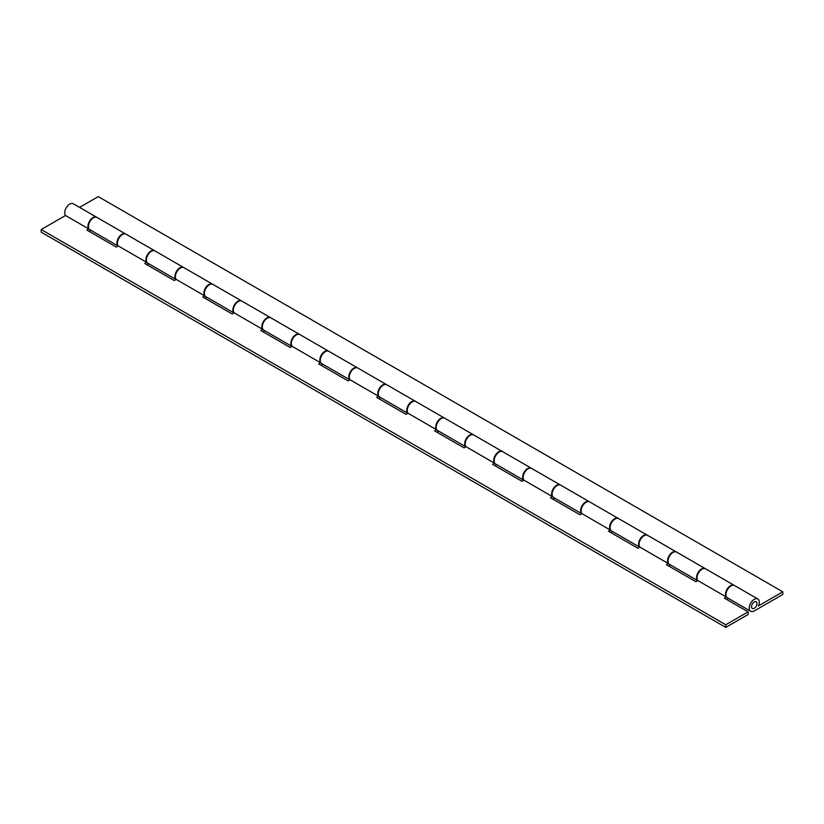 <?xml version="1.0" encoding="UTF-8"?>
<svg xmlns="http://www.w3.org/2000/svg" width="824" height="824" viewBox="0 0 824 824"><rect width="100%" height="100%" fill="white"/><g stroke="black" fill="none" stroke-linecap="round" stroke-linejoin="round"><path stroke-width="1.24" d="M754.279 608.297A3.873 2.235 120 0 0 756.803 604.878A3.873 2.235 120 0 0 756.216 601.778A3.873 2.235 120 0 0 754.279 601.973A3.873 2.235 120 0 0 751.745 605.383A3.873 2.235 120 0 0 752.343 608.483A3.873 2.235 120 0 0 754.279 608.297A3.873 2.235 120 0 0 756.803 604.878A3.873 2.235 120 0 0 756.216 601.778A3.873 2.235 120 0 0 754.279 601.973A3.873 2.235 120 0 0 751.745 605.383A3.873 2.235 120 0 0 752.343 608.483A3.873 2.235 120 0 0 754.279 608.297M758.482 605.867A7.097 4.099 120 0 0 757.822 598.986A7.097 4.099 120 0 0 750.726 603.086A7.097 4.099 120 0 0 750.726 611.284A7.097 4.099 120 0 0 754.279 610.934L782.8 594.465L782.8 591.828L758.482 605.867M757.822 598.986L734.555 585.545A7.097 4.099 120 0 0 727.448 589.644A7.097 4.099 120 0 0 727.448 597.843L750.726 611.284M697.691 580.621A7.097 4.099 -60 0 1 698.186 572.361A7.097 4.099 -60 0 1 705.117 568.55L676.597 552.08A7.097 4.099 120 0 0 669.49 556.179A7.097 4.099 120 0 0 669.49 564.378L697.66 580.642M639.733 547.167A7.097 4.099 -60 0 1 640.227 538.896A7.097 4.099 -60 0 1 647.159 535.085L618.639 518.626A7.097 4.099 120 0 0 611.532 522.725A7.097 4.099 120 0 0 611.532 530.924L639.702 547.177M581.775 513.702A7.097 4.099 -60 0 1 582.269 505.431A7.097 4.099 -60 0 1 589.201 501.631L560.67 485.161A7.097 4.099 120 0 0 553.574 489.26A7.097 4.099 120 0 0 553.574 497.459L581.744 513.723M531.243 468.166L502.712 451.696A7.097 4.099 120 0 0 495.615 455.796A7.097 4.099 120 0 0 495.615 463.994L523.786 480.258A7.097 4.099 -60 0 1 524.311 471.977A7.097 4.099 -60 0 1 531.243 468.166A7.097 4.099 -60 0 1 531.459 468.31M465.859 446.773A7.097 4.099 -60 0 1 466.353 438.512A7.097 4.099 -60 0 1 473.285 434.701L444.754 418.232A7.097 4.099 120 0 0 437.657 422.331A7.097 4.099 120 0 0 437.657 430.53L465.828 446.793M415.317 401.237L386.796 384.777A7.097 4.099 120 0 0 379.699 388.877A7.097 4.099 120 0 0 379.699 397.065L407.87 413.329A7.097 4.099 -60 0 1 408.395 405.048A7.097 4.099 -60 0 1 415.317 401.237A7.097 4.099 -60 0 1 415.543 401.381M349.942 379.854A7.097 4.099 -60 0 1 350.437 371.583A7.097 4.099 -60 0 1 357.358 367.782L328.838 351.312A7.097 4.099 120 0 0 321.741 355.412A7.097 4.099 120 0 0 321.741 363.611L349.912 379.874M291.984 346.389A7.097 4.099 -60 0 1 292.479 338.128A7.097 4.099 -60 0 1 299.4 334.317L270.88 317.848A7.097 4.099 120 0 0 263.783 321.947A7.097 4.099 120 0 0 263.783 330.146L291.954 346.41M234.026 312.924A7.097 4.099 -60 0 1 234.521 304.664A7.097 4.099 -60 0 1 241.442 300.853L212.922 284.383A7.097 4.099 120 0 0 205.825 288.482A7.097 4.099 120 0 0 205.825 296.681L233.995 312.945M176.068 279.46A7.097 4.099 -60 0 1 176.563 271.199A7.097 4.099 -60 0 1 183.484 267.388L154.963 250.929A7.097 4.099 120 0 0 147.867 255.028A7.097 4.099 120 0 0 147.867 263.216L176.027 279.48M782.8 591.828L98.241 196.606L79.557 207.391M125.526 233.934L97.005 217.464A7.097 4.099 120 0 0 89.909 221.563A7.097 4.099 120 0 0 89.909 229.762L118.069 246.026A7.097 4.099 -60 0 1 118.605 237.734A7.097 4.099 -60 0 1 125.526 233.934A7.097 4.099 -60 0 1 125.753 234.078M748.12 611.851L724.389 598.152L726.335 597.019A7.097 4.099 -60 0 1 727.386 588.758A7.097 4.099 -60 0 1 734.091 585.287L705.571 568.817A7.097 4.099 120 0 0 698.865 572.289A7.097 4.099 120 0 0 697.815 580.559L695.858 581.682L666.431 564.687L668.377 563.564A7.097 4.099 -60 0 1 669.428 555.294A7.097 4.099 -60 0 1 676.133 551.822L647.613 535.353A7.097 4.099 120 0 0 640.907 538.824A7.097 4.099 120 0 0 639.857 547.095L637.9 548.217L608.462 531.222L610.419 530.1L581.899 513.63L579.942 514.763L550.504 497.768L552.461 496.635L523.94 480.165L521.983 481.298L492.546 464.303L494.503 463.17L465.982 446.701L464.025 447.834L434.588 430.839L436.545 429.716L408.024 413.246L406.067 414.369L376.63 397.374L378.587 396.251L350.066 379.782L348.109 380.904L318.672 363.909L320.629 362.787L292.108 346.317L290.151 347.45L260.714 330.455L262.671 329.322L234.14 312.852L232.193 313.985L202.756 296.99L204.713 295.857L176.182 279.398L174.235 280.521L144.797 263.526L146.754 262.403L118.223 245.933L116.277 247.056L86.839 230.061L88.786 228.938L65.518 215.497L41.2 229.536L41.2 232.172L725.759 627.394L748.12 614.488L748.12 611.851L725.759 624.767L725.759 627.394M668.377 563.564L639.857 547.095M610.419 530.1A7.097 4.099 -60 0 1 611.47 521.829A7.097 4.099 -60 0 1 618.175 518.358L589.654 501.888A7.097 4.099 120 0 0 582.939 505.359A7.097 4.099 120 0 0 581.899 513.63M552.461 496.635A7.097 4.099 -60 0 1 553.512 488.364A7.097 4.099 -60 0 1 560.217 484.893L531.696 468.434A7.097 4.099 120 0 0 524.981 471.894A7.097 4.099 120 0 0 523.94 480.165M494.503 463.17A7.097 4.099 -60 0 1 495.554 454.899A7.097 4.099 -60 0 1 502.259 451.439L473.738 434.969A7.097 4.099 120 0 0 467.023 438.44A7.097 4.099 120 0 0 465.982 446.701M726.335 597.019L697.815 580.559M436.545 429.716A7.097 4.099 -60 0 1 437.585 421.445A7.097 4.099 -60 0 1 444.301 417.974L415.78 401.504A7.097 4.099 120 0 0 409.065 404.975A7.097 4.099 120 0 0 408.024 413.246M320.629 362.787A7.097 4.099 -60 0 1 321.669 354.516A7.097 4.099 -60 0 1 328.385 351.045L299.864 334.575A7.097 4.099 120 0 0 293.148 338.046A7.097 4.099 120 0 0 292.108 346.317M262.671 329.322A7.097 4.099 -60 0 1 263.711 321.051A7.097 4.099 -60 0 1 270.427 317.58L241.906 301.121A7.097 4.099 120 0 0 235.19 304.592A7.097 4.099 120 0 0 234.14 312.852M204.713 295.857A7.097 4.099 -60 0 1 205.753 287.597A7.097 4.099 -60 0 1 212.468 284.126L183.937 267.656A7.097 4.099 120 0 0 177.232 271.127A7.097 4.099 120 0 0 176.182 279.398M146.754 262.403A7.097 4.099 -60 0 1 147.795 254.132A7.097 4.099 -60 0 1 154.51 250.661L125.979 234.191A7.097 4.099 120 0 0 119.274 237.662A7.097 4.099 120 0 0 118.223 245.933M88.786 228.938A7.097 4.099 -60 0 1 89.837 220.667A7.097 4.099 -60 0 1 96.552 217.196L73.274 203.765A7.097 4.099 120 0 0 66.559 207.236A7.097 4.099 120 0 0 65.518 215.497M725.759 624.767L41.2 229.536M89.116 231.379L90.918 230.339M147.074 264.844L148.876 263.804M205.032 298.309L206.834 297.268M263 331.773L264.792 330.733M320.958 365.228L322.751 364.198M378.916 398.692L380.709 397.652M436.875 432.157L438.677 431.117M494.833 465.622L496.635 464.582M552.791 499.076L554.593 498.046M610.749 532.541L612.551 531.501M668.707 566.006L670.509 564.965M726.665 599.47L728.467 598.43M378.587 396.251A7.097 4.099 -60 0 1 379.627 387.98A7.097 4.099 -60 0 1 386.343 384.509L357.822 368.04A7.097 4.099 120 0 0 351.106 371.511A7.097 4.099 120 0 0 350.066 379.782"/></g></svg>
